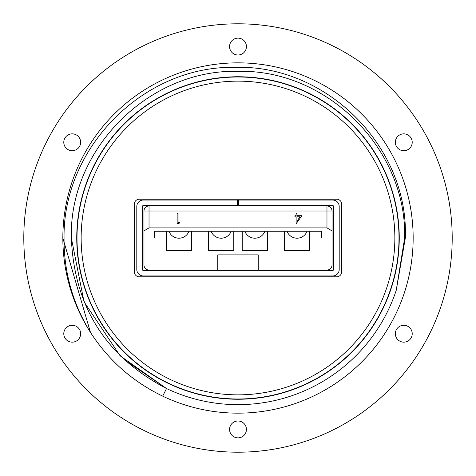 <?xml version="1.0" encoding="UTF-8"?>
<svg xmlns="http://www.w3.org/2000/svg" width="476" height="476" viewBox="0 0 476 476"><rect width="100%" height="100%" fill="white"/><g stroke="black" fill="none" stroke-linecap="round" stroke-linejoin="round"><path stroke-width="0.71" d="M332.772 205.62L143.228 205.62A0.857 0.857 0 0 0 142.372 206.477L142.372 269.523A0.857 0.857 0 0 0 143.228 270.38L332.772 270.38A0.857 0.857 0 0 0 333.628 269.523L333.628 206.477A0.857 0.857 0 0 0 332.772 205.62M237.572 200.051L143.228 200.051A6.426 6.426 0 0 0 136.802 206.477L136.802 269.523A6.426 6.426 0 0 0 143.228 275.949L332.772 275.949A6.426 6.426 0 0 0 339.198 269.523L339.198 206.477A6.426 6.426 0 0 0 332.772 200.051L237.572 200.051L237.572 205.62M238.428 200.051L238.428 205.62M149.03 227.879L326.97 227.879L326.97 211.017L149.03 211.017L149.03 227.879L143.972 230.914L143.972 211.017L149.03 211.017L149.03 205.953L326.97 205.953L326.97 211.017L332.028 211.017L332.028 238L321.484 238L321.484 231.253L154.516 231.253L154.516 238L143.972 238L143.972 230.914M332.028 238L332.028 264.983A5.058 5.058 0 0 1 326.97 270.047L258.242 270.047L258.242 254.868L217.758 254.868L217.758 270.047L149.03 270.047A5.058 5.058 0 0 1 143.972 264.983L143.972 238M309.68 231.253L309.68 250.65L284.38 250.65L284.38 231.253M267.518 231.253L267.518 250.65L242.219 250.65L242.219 231.253M208.482 231.253L208.482 250.65L233.781 250.65L233.781 231.253M166.32 231.253L166.32 250.65L191.62 250.65L191.62 231.253M217.758 270.047L258.242 270.047M332.028 230.914L326.97 227.879M149.03 205.953A5.058 5.058 0 0 0 143.972 211.017A5.058 5.058 0 0 1 149.03 205.953M332.028 211.017A5.058 5.058 0 0 0 326.97 205.953A5.058 5.058 0 0 1 332.028 211.017M301.832 215.729L296.126 223.774L296.126 216.764L294.953 216.764L294.953 215.729L296.126 215.729L296.126 213.391L297.03 213.391L297.03 215.729L301.832 215.729M300.047 216.764L297.03 216.764L297.03 221.161L300.047 216.764M179.619 222.476L179.024 223.512L177.149 223.512L177.149 213.391L178.06 213.391L178.06 222.476L179.619 222.476M287.004 231.253A10.71 10.71 0 0 0 307.062 231.253M244.837 231.253A10.71 10.71 0 0 0 264.894 231.253M211.106 231.253A10.71 10.71 0 0 0 231.163 231.253M168.938 231.253A10.71 10.71 0 0 0 188.996 231.253M394.854 238A156.854 156.854 0 0 0 238 81.146A156.854 156.854 0 0 0 81.146 238A156.854 156.854 0 0 0 238 394.854A156.854 156.854 0 0 0 394.854 238M139.331 276.794L336.669 276.794A5.058 5.058 0 0 0 341.726 271.731L341.726 204.269A5.058 5.058 0 0 0 336.669 199.206L139.331 199.206A5.058 5.058 0 0 0 134.274 204.269L134.274 271.731A5.058 5.058 0 0 0 139.331 276.794M90.38 332.278C108.552 360.38 132.715 381.698 162.863 396.222A175.156 175.156 0 0 0 413.156 238A175.156 175.156 0 0 0 238 62.844A175.156 175.156 0 0 0 90.38 332.278C72.596 303.26 63.82 271.832 64.052 238C62.749 147.072 144.174 65.355 235.34 67.354C326.572 64.575 408.807 146.715 405.326 238L396.24 290.289L404.654 238C406.986 149 327 69.014 238 71.346C149 69.014 69.014 149 71.346 238C69.014 149 149 69.014 238 71.346C327 69.014 406.986 149 404.654 238C406.986 149 327 69.014 238 71.346C149 69.014 69.014 149 71.346 238C69.014 149 149 69.014 238 71.346C327 69.014 406.986 149 404.654 238C406.986 149 327 69.014 238 71.346C149 69.014 69.014 149 71.346 238C69.014 149 149 69.014 238 71.346C327 69.014 406.986 149 404.654 238C406.986 149 327 69.014 238 71.346C149 69.014 69.014 149 71.346 238C69.014 149 149 69.014 238 71.346C327 69.014 406.986 149 404.654 238C406.986 149 327 69.014 238 71.346C149 69.014 69.014 149 71.346 238L84.032 301.778L120.16 355.84L166.511 388.541L120.16 355.84L84.032 301.778L71.346 238L84.032 301.778L120.16 355.84L166.511 388.541L120.16 355.84L84.032 301.778L71.346 238L84.032 301.778L120.16 355.84L166.511 388.541L120.16 355.84L84.032 301.778L71.346 238L84.032 301.778L120.16 355.84L166.511 388.541L120.16 355.84L84.032 301.778L71.346 238C74.185 306.55 105.904 356.732 166.511 388.541L124.04 359.6M76.743 238A161.257 161.257 0 0 0 238 399.257A161.257 161.257 0 0 0 399.257 238A161.257 161.257 0 0 0 238 76.743A161.257 161.257 0 0 0 76.743 238M77.005 238A160.995 160.995 0 0 0 238 398.995A160.995 160.995 0 0 0 398.995 238A160.995 160.995 0 0 0 238 77.005A160.995 160.995 0 0 0 77.005 238M63.784 142.282A8.431 8.431 0 0 0 72.215 150.719A8.431 8.431 0 0 0 80.646 142.282A8.431 8.431 0 0 0 72.215 133.851A8.431 8.431 0 0 0 63.784 142.282M63.784 333.718A8.431 8.431 0 0 0 72.215 342.149A8.431 8.431 0 0 0 80.646 333.718A8.431 8.431 0 0 0 72.215 325.281A8.431 8.431 0 0 0 63.784 333.718M229.569 429.429A8.431 8.431 0 0 0 238 437.866A8.431 8.431 0 0 0 246.431 429.429A8.431 8.431 0 0 0 238 420.998A8.431 8.431 0 0 0 229.569 429.429M395.354 333.718A8.431 8.431 0 0 0 403.785 342.149A8.431 8.431 0 0 0 412.216 333.718A8.431 8.431 0 0 0 403.785 325.281A8.431 8.431 0 0 0 395.354 333.718M395.354 142.282A8.431 8.431 0 0 0 403.785 150.719A8.431 8.431 0 0 0 412.216 142.282A8.431 8.431 0 0 0 403.785 133.851A8.431 8.431 0 0 0 395.354 142.282M229.569 46.571A8.431 8.431 0 0 0 238 55.002A8.431 8.431 0 0 0 246.431 46.571A8.431 8.431 0 0 0 238 38.134A8.431 8.431 0 0 0 229.569 46.571M452.2 238A214.2 214.2 0 0 1 238 452.2A214.2 214.2 0 0 1 23.8 238A214.2 214.2 0 0 1 238 23.8A214.2 214.2 0 0 1 452.2 238M162.697 396.139L166.511 388.541A166.654 166.654 0 0 0 396.24 290.289M90.494 332.45L62.844 238"/></g></svg>
